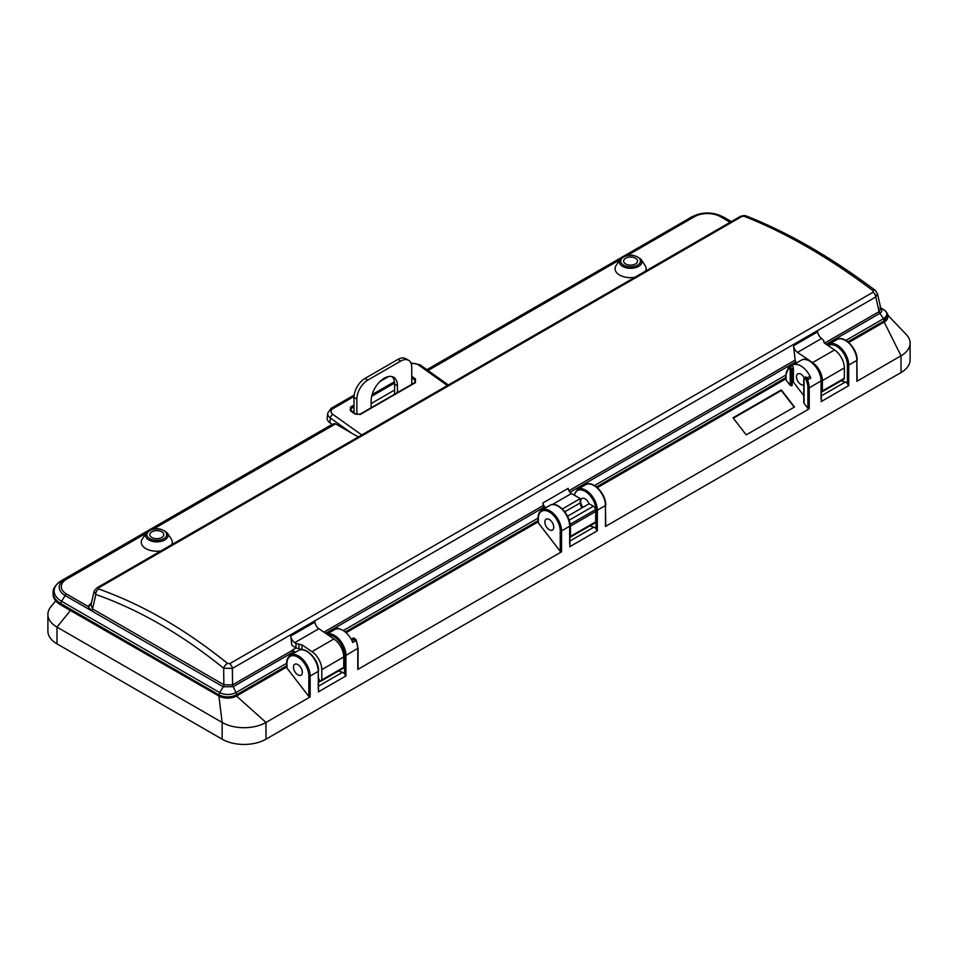 <?xml version="1.0" encoding="UTF-8"?>
<svg xmlns="http://www.w3.org/2000/svg" width="958" height="958" viewBox="0 0 958 958"><rect width="100%" height="100%" fill="white"/><g stroke="black" fill="none" stroke-linecap="round" stroke-linejoin="round"><path stroke-width="1.44" d="M358.388 436.908L351.742 433.232L330.366 417.999L329.863 422.741L332.318 424.502L65.156 578.979A3.102 1.796 60 0 1 66.617 579.183A18.226 10.526 0 0 0 66.617 594.068L88.052 606.438L91.022 604.821M329.863 422.741A9.317 5.964 -173.9 0 1 327.181 417.951L327.696 413.209A9.317 5.964 -173.9 0 0 330.366 417.999A3.102 1.569 -54.5 0 1 332.821 414.371L361.741 434.968M394.624 390.014L371.129 403.581M411.748 376.29L415.449 378.937L415.449 382.613L360.555 414.299L354.843 413.916L350.46 410.79L350.46 407.114L354.005 405.066M887.791 316.391A12.418 7.173 180 0 1 884.186 322.068L884.186 320.834L887.827 315.817L887.827 317.002A12.418 7.173 180 0 1 884.186 322.068L848.764 342.521L884.186 322.068L901.023 355.813A31.003 17.903 0 0 0 910.1 343.156A31.003 17.903 0 0 0 906.268 334.534L887.791 315.11M286.981 665.63L236.554 694.742L236.482 696.023A12.418 7.173 180 0 1 218.927 696.023L222.136 722.452A31.003 17.903 0 0 0 265.989 722.452L236.482 696.023A12.418 7.173 180 0 1 218.927 696.023L60.833 605.001A26.393 15.232 180 0 1 53.109 594.223L53.109 592.834A26.393 15.232 180 0 0 60.833 603.6L60.833 605.001M570.01 537.342L595.265 522.769A2.048 1.186 -120 0 0 595.684 521.835L595.684 511.5A15.172 8.766 -120 0 0 595.577 509.62L570.321 524.194A15.172 8.766 60 0 1 570.441 526.086L570.441 536.408A2.048 1.186 60 0 1 570.01 537.342A2.048 1.186 60 0 1 569.938 537.378M562.298 508.997L580.261 498.615L580.261 502.866A6.287 3.628 -120 0 0 581.973 507.896M295.483 652.23L292.37 650.374A3.102 1.796 -120 0 0 292.992 652.17L293.639 653.296M292.346 650.111L295.986 648.003L295.986 643.548L294.705 642.674A6.215 3.581 60 0 1 290.741 636.04L291.783 645.141L295.986 648.003L298.992 648.65L298.992 644.195L301.986 644.854L311.997 651.644A15.172 8.766 60 0 1 321.78 669.642L321.78 679.964A2.048 1.186 60 0 1 321.361 680.91A2.048 1.186 60 0 1 319.349 679.785L318.547 678.456M323.912 632.16L543.222 505.549L542.923 502.938L568.178 488.364A4.658 2.694 -120 0 0 571.435 493.526L552.335 504.555M821.341 391.99L821.389 391.966A2.048 1.186 -120 0 0 821.964 391.882A2.048 1.186 -120 0 0 822.383 390.948L822.383 380.625A15.172 8.766 -120 0 0 812.588 362.627L797.499 352.388A6.215 3.581 60 0 1 793.535 345.754L795.164 360.088A3.102 1.796 -120 0 0 795.787 361.885L796.433 363.01M821.964 391.882L843.914 379.212A2.048 1.186 -120 0 0 844.345 378.266L844.345 367.944A15.172 8.766 -120 0 0 834.55 349.945L824.539 343.168L879.097 311.625L875.792 296.956A4.658 2.694 -120 0 0 873.109 292.202L873.049 290.705C829.149 257.714 786.159 232.89 744.103 216.257L741.911 216.448L98.482 587.925L98.554 588.954C142.455 604.534 185.433 629.358 227.501 663.403L229.692 663.678A4.658 2.694 60 0 1 232.363 668.433L232.59 684.886L292.37 650.374M98.482 587.925A4.658 2.694 -120 0 0 96.746 587.972L94.219 591.062M96.746 587.972L740.163 216.496A4.658 2.694 60 0 1 741.911 216.448M580.261 498.615L571.435 493.526M567.495 516.254L589.158 503.752L593.397 506.195A3.102 1.796 60 0 1 595.577 509.62M545.701 507.776A4.658 2.694 60 0 1 542.923 502.938M570.321 524.194A3.102 1.796 -120 0 0 569.555 522.17M788.721 367.644L789.033 367.465A2.479 1.437 60 0 1 789.2 367.345A2.479 1.437 60 0 1 791.116 368.016A2.479 1.437 60 0 1 792.194 370.506L792.194 385.475L790.218 385.391L786.051 379.967L786.051 378.733L597.373 487.658L785.776 378.889M845.902 340.401L883.48 318.715L879.875 313.338L826.227 344.305M879.899 307.722L883.647 309.434M620.03 259.486C627.071 253.69 634.124 253.69 641.165 259.486A11.292 6.526 180 0 1 636.723 267.27A11.292 6.526 180 0 1 622.616 266.408A11.292 6.526 180 0 1 620.03 259.486L616.078 265.534A15.52 8.969 0 0 0 619.622 275.042A15.52 8.969 0 0 0 634.795 277.329M645.548 271.126A15.52 8.969 0 0 0 645.117 265.534L641.165 259.486M879.719 313.422A3.102 1.796 -120 0 1 879.097 311.625L880.857 308.644L877.48 293.735L875.792 296.956L232.363 668.433L223.657 668.241C181.972 634.483 139.377 609.887 95.86 594.463L92.531 608.917L223.956 684.802L232.59 684.886A3.102 1.796 60 0 0 233.213 686.682L223.154 686.766A3.102 1.796 120 0 0 223.873 684.754L223.657 668.241A4.658 2.239 129.1 0 1 227.501 663.403M740.163 216.496C742.785 215.502 744.857 215.334 746.378 216.005A4.658 3.173 111.5 0 0 744.103 216.257M746.378 215.993C788.506 232.674 831.472 257.474 875.277 290.394A4.658 2.12 127 0 0 873.049 290.705M625.658 258.241A6.981 4.036 0 0 0 623.61 261.091A6.981 4.036 0 0 0 630.604 265.127A6.981 4.036 0 0 0 637.585 261.091A6.981 4.036 0 0 0 633.274 257.367A6.981 4.036 0 0 0 625.658 258.241M793.535 345.754L817.689 331.815A6.215 3.581 -120 0 0 821.653 338.449L823.844 340.737L823.736 342.245M824.539 343.168L823.736 341.24M883.563 318.667A3.102 1.808 60.6 0 1 884.186 320.834L884.114 320.882A3.102 1.796 60 0 0 883.48 318.715L883.563 318.667C887.91 315.481 887.874 312.368 883.456 309.314L883.551 309.362C886.976 312.476 888.401 314.631 887.827 315.829M879.911 307.734C882.522 309.542 882.51 311.41 879.875 313.338L879.205 311.578M223.154 686.766L65.156 595.541L61.575 601.289L219.657 692.562L223.262 686.826L91.8 610.929A3.102 1.796 120 0 0 92.531 608.917L91.058 604.678M151.843 531.798A6.981 4.036 0 0 0 149.795 534.648A6.981 4.036 0 0 0 156.789 538.683A6.981 4.036 0 0 0 163.77 534.648A6.981 4.036 0 0 0 159.459 530.924A6.981 4.036 0 0 0 151.843 531.798M235.824 692.634A3.102 1.772 -120.6 0 1 236.482 694.79C230.627 697.592 224.771 697.616 218.927 694.873L219.657 692.562C224.926 695.125 230.315 695.149 235.824 692.634L286.717 663.247M236.554 694.742A3.102 1.796 -120 0 0 235.919 692.574L232.483 684.946M91.8 610.929L88.052 606.438L90.627 603.6A3.102 1.796 -120 0 0 91.249 603.851M146.215 533.043C153.268 527.247 160.309 527.247 167.351 533.043A11.292 6.526 180 0 1 162.908 540.827A11.292 6.526 180 0 1 148.801 539.965A11.292 6.526 180 0 1 146.215 533.043L142.263 539.091A15.52 8.969 0 0 0 145.808 548.599A15.52 8.969 0 0 0 160.98 550.886M171.733 544.671A15.52 8.969 0 0 0 171.302 539.091L167.351 533.043M332.318 424.502L334.114 423.699A3.102 1.796 60 0 1 335.575 423.891L351.742 433.232M290.741 636.04L314.895 622.101A6.215 3.581 -120 0 0 318.858 628.735L333.947 638.974A15.172 8.766 60 0 1 343.742 656.96L343.742 667.295A2.048 1.186 60 0 1 343.311 668.229L321.361 680.91M295.986 643.548L298.992 644.195M302.524 649.68L298.992 648.65M314.787 659.032A10.095 5.832 60 0 1 317.745 665.654M286.717 667.019L236.482 696.023L286.981 666.864L286.981 668.097L308.835 696.478L308.835 676.049A15.448 8.921 -120 0 0 297.914 657.128A15.448 8.921 -120 0 0 286.981 663.439L286.981 668.097M223.956 684.802L223.274 686.826M538.384 517.536L538.384 522.96L538.384 521.715L346.101 632.735L538.109 521.882M544.491 508.47L543.845 507.345L325.636 633.322M543.222 505.549A3.102 1.796 -120 0 0 543.845 507.345M98.554 588.954A4.658 3.054 109.4 0 0 95.86 594.463L94.112 591.373M415.449 382.613L414.718 380.027L411.748 377.907M354.005 406.491L350.137 409.593M415.449 378.937L414.718 382.625M61.384 580.692A3.102 1.796 60 0 1 61.48 580.632A3.102 1.796 60 0 1 61.575 580.584A25.351 14.633 0 0 0 61.575 601.289A3.102 1.796 -60 0 0 60.833 603.6L218.927 694.873L218.927 696.023L70.545 610.354L56.989 627.107A31.051 17.927 180 0 1 47.9 614.425A31.051 17.927 180 0 1 50.822 606.833L55.696 600.81M605.456 525.224L605.456 526.457L809.211 408.815L807.893 408.348L804.049 403.354L804.049 402.12M803.774 395.582L793.404 382.11L792.194 382.805M746.198 434.896L733.026 417.784L781.333 389.906L794.505 407.018L746.198 434.896M910.1 343.156L910.1 359.909A31.003 17.903 180 0 1 901.023 372.566L901.023 355.813L856.859 381.308L856.859 360.412L848.728 365.106L848.728 385.655L847.411 383.847L847.411 365.106A15.448 8.921 -120 0 0 840.358 349.239A15.448 8.921 -120 0 0 828.311 345.718M318.272 689.341L318.272 671.366L310.152 676.049L310.152 696.945L265.989 722.452L265.989 739.193L901.023 372.566M265.989 739.193A31.003 17.903 180 0 1 222.136 739.193L56.989 643.86A31.051 17.927 0 0 1 47.9 631.178L47.9 614.425M357.789 668.205L357.789 669.438L561.544 551.808L560.226 551.329L560.226 530.912A15.448 8.921 -120 0 0 549.305 511.991A15.448 8.921 -120 0 0 538.384 518.302M538.384 522.96L560.226 551.329M297.914 674.875A6.287 3.628 -120 0 0 301.052 675.186A6.287 3.628 -120 0 0 301.052 667.93A6.287 3.628 -120 0 0 294.765 664.301A6.287 3.628 -120 0 0 293.795 669.343A6.287 3.628 -120 0 0 297.914 674.875M352.017 640.734L353.73 639.752A1.557 0.898 60 0 1 355.442 640.974L352.807 642.495A16.382 9.46 -120 0 0 334.725 629.574L326.822 634.136M355.957 639.74L355.19 640.387A2.479 1.437 -120 0 0 352.484 638.519A2.479 1.437 -120 0 0 351.969 639.657L351.969 640.651M337.623 628.807A2.479 1.437 -120 0 0 336.462 628.735A2.479 1.437 -120 0 0 336.306 628.855A16.382 9.46 60 0 0 336.15 628.999M318.547 682.276L320.786 680.982M318.547 686.144L342.557 672.288L338.378 671.079M222.136 739.193L222.136 722.452L56.989 627.107L56.989 643.86M310.152 696.945L308.835 696.478M342.557 672.288A3.102 1.796 60 0 1 344.617 674.133L344.617 655.392A15.448 8.921 -120 0 0 339.108 641.249A15.448 8.921 -120 0 0 328.127 635.022M326.882 634.172A16.382 9.46 60 0 1 339.228 639.381A16.382 9.46 60 0 1 345.934 655.392L345.934 675.941L344.617 674.133M589.781 525.93L593.948 527.139A3.102 1.796 60 0 1 596.02 528.984L596.02 510.243A15.448 8.921 -120 0 0 586.2 492.029A15.448 8.921 -120 0 0 574.393 495.226M605.456 526.457L605.456 505.561L597.337 510.243L597.337 530.792L596.02 528.984M569.675 544.192L569.675 526.217L561.544 530.912L561.544 551.808M549.305 529.738A6.287 3.628 -120 0 0 552.455 530.049A6.287 3.628 -120 0 0 552.455 522.793A6.287 3.628 -120 0 0 546.168 519.152A6.287 3.628 -120 0 0 545.198 524.194A6.287 3.628 -120 0 0 549.305 529.738M789.655 367.225L791.404 366.219A1.557 0.898 60 0 1 791.524 366.124A1.557 0.898 60 0 1 792.721 366.531A1.557 0.898 60 0 1 793.404 368.1L791.811 369.022M807.235 377.919L809.091 376.841A1.557 0.898 60 0 1 810.803 378.063L808.169 379.584A16.382 9.46 -120 0 0 807.929 379.009L806.061 379.871A1.557 0.898 -120 0 0 804.828 378.649A1.557 0.898 -120 0 0 804.049 379.416L804.049 403.354M804.936 377.404A2.479 1.437 60 0 1 805.223 377.141A2.479 1.437 60 0 1 807.929 379.009M803.774 384.912A6.287 3.628 60 0 1 797.643 380.913A6.287 3.628 60 0 1 797.775 373.883A6.287 3.628 60 0 1 804.217 377.799M841.172 380.793L845.351 382.002A3.102 1.796 60 0 1 847.411 383.847M791.464 366.16A16.382 9.46 60 0 1 792.733 365.142A16.382 9.46 60 0 1 810.803 378.063M793.404 382.11L793.404 368.1M856.859 380.075L856.859 381.308M821.066 399.055L821.066 381.08A16.382 9.46 -120 0 0 813.917 364.591A16.382 9.46 -120 0 0 801.295 360.208C808.396 355.346 821.808 369.549 821.341 380.697L809.211 387.918L809.211 408.815M583.027 507.285A6.287 3.628 60 0 1 581.949 498.495A6.287 3.628 60 0 1 589.026 503.824M733.337 418.203L781.333 390.505L794.182 407.198M781.333 390.505L781.333 389.906M400.767 361.058L367.836 380.075L364.986 378.422L397.917 359.406L400.767 361.058A15.52 8.969 -60 0 1 408.539 360.292A15.52 8.969 -60 0 1 411.748 367.393L411.748 384.338M408.539 360.292L405.677 358.639A15.52 8.969 120 0 0 397.917 359.406M394.624 394.229L394.624 384.134A18.633 10.754 120 0 0 392.085 376.614M364.986 378.422A15.52 8.969 120 0 0 354.005 397.438L354.005 412.934M354.005 397.438L356.855 399.091L356.855 414.527M397.474 392.576L397.474 385.775A18.633 10.754 120 0 0 393.618 377.248A18.633 10.754 120 0 0 379.26 382.242A18.633 10.754 120 0 0 371.129 400.995L371.129 407.797M356.855 399.091A15.52 8.969 -60 0 1 367.836 380.075M372.135 394.6L394.445 381.715M388.625 376.518L379.979 381.512M354.029 396.492L332.845 408.719A6.215 3.976 6.1 0 0 332.821 414.371M447.374 385.535L418.442 364.926A6.215 3.976 6.1 0 0 411.198 363.741M354.185 395.043L331.037 408.407A3.102 1.796 60 0 1 332.845 408.719M570.441 526.086L595.684 511.5M580.261 502.866L564.765 511.811M568.92 490.712L795.164 360.088M229.692 663.678L873.109 292.202M570.441 536.408L595.684 521.835M569.064 520.254L593.397 506.195M730.128 222.292L720.332 216.64A3.102 1.796 -60 0 1 721.793 216.436L731.026 221.765M786.051 377.5L596.499 486.927M594.511 485.55L785.776 375.117M795.787 361.885L569.962 492.268M722.811 216.748L731.433 221.537L721.793 216.436A20.286 11.712 180 0 0 719.745 215.406L722.811 216.748A25.351 14.633 0 0 1 725.374 218.041A3.102 1.796 -60 0 1 725.469 218.089A3.102 1.796 -60 0 1 725.553 218.149M884.114 320.882L847.902 341.79M427.244 369.932L622.077 257.439M623.622 256.552L426.885 369.68M720.332 216.64A18.226 10.526 0 0 0 694.562 216.64L627.514 255.355M619.85 259.774L428.046 370.506M694.562 216.64A3.102 1.796 -120 0 0 693.101 216.436A20.286 11.712 180 0 1 695.149 215.406A20.286 11.712 180 0 1 719.745 215.406C711.543 212.197 703.352 212.197 695.149 215.406L692.083 216.748A25.351 14.633 0 0 0 689.52 218.041A3.102 1.796 -120 0 0 689.425 218.089A3.102 1.796 -120 0 0 689.341 218.149M821.653 338.449L797.499 352.388M834.55 349.945L812.588 362.627M844.345 367.944L822.383 380.625M844.345 378.266L822.383 390.948M623.598 265.138A9.903 5.724 0 0 0 640.172 262.576A9.903 5.724 0 0 0 628.029 255.57A9.903 5.724 0 0 0 623.598 265.138M418.442 364.926A3.102 1.569 -54.5 0 1 419.999 364.77L448.356 384.972M66.617 594.068A3.102 1.796 -60 0 0 65.156 595.541A20.286 11.712 180 0 1 65.156 578.979L148.262 530.995M149.783 538.695A9.903 5.724 0 0 0 166.357 536.133A9.903 5.724 0 0 0 154.226 529.127A9.903 5.724 0 0 0 149.783 538.695M335.575 423.891L153.699 528.9M146.035 533.331L66.617 579.183M149.807 530.109L334.114 423.699M343.742 667.295L321.78 679.964M343.742 656.96L321.78 669.642M333.947 638.974L311.997 651.644M318.858 628.735L294.705 642.674M301.986 644.854L301.986 649.308M292.992 652.17L233.213 686.682M90.627 603.6L91.405 603.145M538.384 520.493L345.239 631.993M343.275 630.592L538.109 518.11M394.588 383.056L371.692 396.277M350.46 407.114L351.035 410.97M359.825 414.622L360.555 414.299M848.728 385.655L821.066 401.63M597.337 530.792L569.675 546.767M357.789 669.438L357.789 648.542A16.382 9.46 -120 0 0 355.849 640.016A2.479 1.437 -120 0 0 353.143 638.136A2.479 1.437 -120 0 0 352.867 638.411M344.617 655.392L345.934 655.392L358.064 648.159L358.064 668.828M345.934 675.941L318.272 691.915M338.916 628.903A2.479 1.437 -120 0 0 337.12 628.352A2.479 1.437 -120 0 0 336.965 628.472L336.641 628.652M286.981 662.673L286.981 663.439M286.717 667.379L286.717 663.056C286.478 659.942 287.699 657.32 290.382 655.176A16.382 9.46 60 0 1 303.003 659.571A16.382 9.46 60 0 1 310.152 676.049L308.835 676.049M357.789 647.788L356.16 639.752L352.484 638.519M318.272 671.366A16.382 9.46 -120 0 0 311.122 654.877A16.382 9.46 -120 0 0 298.501 650.494C305.602 645.632 319.002 659.834 318.547 670.983L318.272 671.366M318.272 670.6L318.547 690.514M569.938 541.007L593.948 527.139M538.109 522.242L538.109 517.919C537.869 514.805 539.091 512.171 541.773 510.039A16.382 9.46 60 0 1 554.395 514.422A16.382 9.46 60 0 1 561.544 530.912L560.226 530.912M569.675 526.217A16.382 9.46 -120 0 0 562.526 509.74A16.382 9.46 -120 0 0 549.904 505.345C556.993 500.495 570.405 514.686 569.938 525.834L569.675 526.217M569.675 525.463L569.938 545.365M803.774 402.635L803.774 379.033L804.564 377.512A2.479 1.437 60 0 0 804.049 378.649L804.049 379.416M805.223 377.141L804.564 377.512A2.479 1.437 60 0 1 807.271 379.392A16.382 9.46 60 0 1 809.211 387.918L807.893 387.918A15.448 8.921 -120 0 0 806.061 379.871M786.051 374.542L788.542 367.728A2.479 1.437 60 0 0 788.374 367.848A0.934 0.754 46.3 0 0 788.242 368.986A15.448 8.921 -120 0 0 786.051 375.308L786.051 379.967M789.2 367.345L788.542 367.728A2.479 1.437 60 0 1 790.458 368.387A2.479 1.437 60 0 1 791.536 370.89L790.218 370.89A1.557 0.898 -120 0 0 789.464 369.261A1.557 0.898 -120 0 0 788.242 368.986M856.859 360.412A16.382 9.46 -120 0 0 849.71 343.934A16.382 9.46 -120 0 0 837.088 339.539C844.178 334.689 857.59 348.88 857.135 360.028L856.859 360.412M856.859 359.657L857.135 380.697M785.776 379.248L786.051 375.308M792.194 370.506L791.536 370.89L791.536 385.858M821.066 380.314L821.341 400.228M821.341 395.858L845.351 382.002M827.64 345.263L828.957 344.233A16.382 9.46 60 0 1 841.579 348.616A16.382 9.46 60 0 1 848.728 365.106L847.411 365.106M807.893 408.348L807.893 387.918M790.218 385.391L790.218 370.89M605.456 505.561A16.382 9.46 -120 0 0 598.307 489.071A16.382 9.46 -120 0 0 585.685 484.688C592.786 479.826 606.198 494.029 605.731 505.177L605.456 505.561M605.456 504.794L605.731 525.834M574.07 495.046L577.566 489.37A16.382 9.46 60 0 1 590.188 493.765A16.382 9.46 60 0 1 597.337 510.243L596.02 510.243M394.624 384.134L397.474 385.775M875.277 290.394L877.48 293.747M419.999 364.77L410.874 362.938M426.873 369.668L692.083 216.748M330.438 425.352L61.48 580.632C55.468 584.751 52.666 588.823 53.109 592.834M91.022 604.833L94.1 591.421M331.037 408.407L327.696 413.209M414.91 382.517L360.016 414.203L355.31 413.868L350.149 409.557M336.462 628.735L337.851 628.149L339.539 629.011M298.501 650.494L290.382 655.176M549.904 505.345L541.773 510.039M791.524 366.124L789.596 367.237M828.957 344.233L837.088 339.539M801.295 360.208L792.733 365.142M577.566 489.37L585.685 484.688"/></g></svg>
